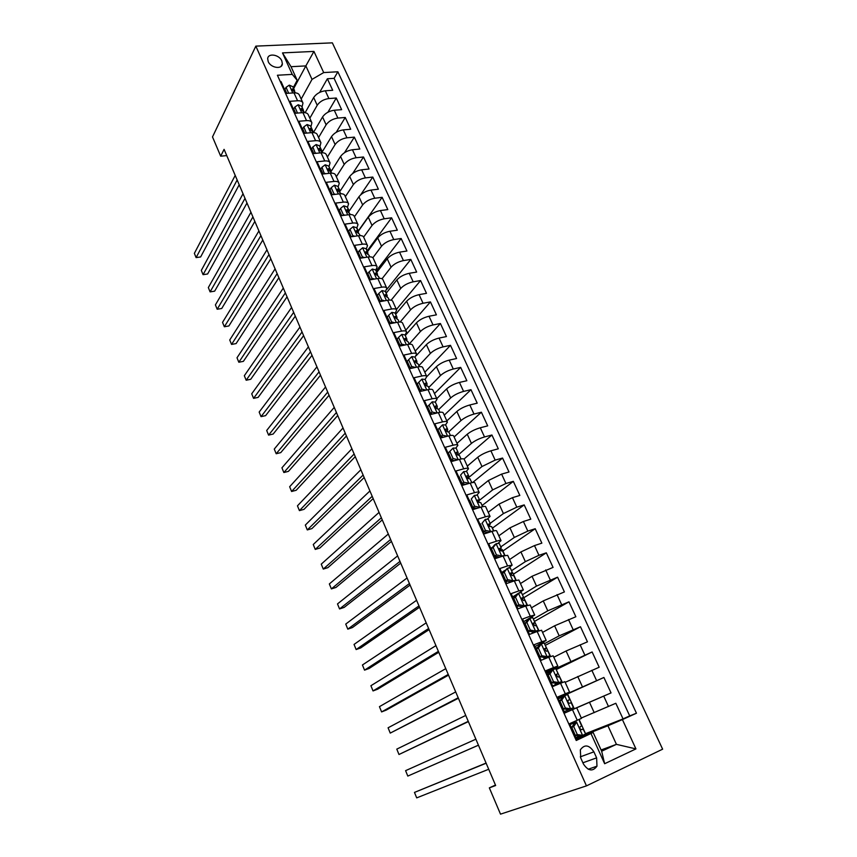 <?xml version="1.0" encoding="UTF-8"?>
<svg xmlns="http://www.w3.org/2000/svg" width="857" height="857" viewBox="0 0 857 857"><rect width="100%" height="100%" fill="white"/><g stroke="black" fill="none" stroke-linecap="round" stroke-linejoin="round"><path stroke-width="1.29" d="M268.22 61.586C270.748 67.982 282.178 69.717 282.371 63.793L281.814 60.901C279.296 54.537 267.866 52.759 267.684 58.747L268.22 61.586M662.632 749.179L332.355 42.85L255.836 46.128L586.456 785.88L662.632 749.179M280.282 81.619L281.032 81.576L286.334 93.392L294.005 92.877L297.572 100.762C300.475 100.623 302.275 101.383 302.971 103.044L302.039 107.104M297.572 100.762L289.902 101.308L295.258 113.242L302.939 112.653L306.527 120.623C309.441 120.451 311.23 121.169 311.905 122.787L310.93 126.772M306.527 120.623L298.857 121.244L304.278 133.306L311.959 132.631L315.59 140.687C318.493 140.484 320.282 141.159 320.936 142.733L319.907 146.633M315.59 140.687L307.909 141.384L313.383 153.574L321.064 152.825L324.739 160.955C327.653 160.72 329.42 161.362 330.052 162.884L328.97 166.708M324.739 160.955L317.058 161.748L322.596 174.057L330.277 173.221L333.994 181.448C336.897 181.17 338.665 181.77 339.276 183.248L338.14 186.976M333.994 181.448L326.303 182.316L331.895 194.764L339.586 193.843L343.336 202.145C346.249 201.845 347.996 202.402 348.585 203.827L347.396 207.469M343.336 202.145L335.644 203.098L341.3 215.685L348.992 214.679L352.784 223.066C355.698 222.734 357.433 223.249 358.001 224.62L356.748 228.176M352.784 223.066L345.082 224.116L350.802 236.832L358.505 235.729L362.329 244.213C365.243 243.838 366.967 244.32 367.514 245.638L366.207 249.098M362.329 244.213L354.627 245.348L360.401 258.203L368.103 257.014L371.981 265.595C374.895 265.177 376.609 265.606 377.123 266.881L375.762 270.244M371.981 265.595L364.279 266.816L370.117 279.81L377.819 278.525L381.729 287.191C384.643 286.752 386.346 287.127 386.839 288.338L385.414 291.616M381.729 287.191L374.027 288.52L379.93 301.643L387.632 300.271L391.595 309.034C394.509 308.552 396.191 308.884 396.662 310.041L395.184 313.223M391.595 309.034L383.882 310.448L389.849 323.721L397.562 322.253L401.558 331.113C404.472 330.588 406.143 330.877 406.593 331.98L405.05 335.055M401.558 331.113L393.845 332.623L399.887 346.046L407.589 344.482L411.639 353.438C414.552 352.87 416.213 353.105 416.62 354.155L415.024 357.123L411.81 356.598L408.618 359.726L411.649 366.475L415.441 367.439M411.639 353.438L403.926 355.044L410.021 368.617L417.734 366.946L421.826 375.998C424.74 375.398 426.379 375.591 426.775 376.566L425.104 379.426M421.826 375.998L414.113 377.712L420.284 391.435L427.997 389.667L432.132 398.816C435.035 398.173 436.674 398.312 437.027 399.233L435.292 401.987M432.132 398.816L424.408 400.637L430.653 414.509L438.366 412.635L442.544 421.89C445.447 421.205 447.065 421.29 447.397 422.147L445.586 424.804M442.544 421.89L434.831 423.808L441.13 437.841L448.854 435.859L453.074 445.222C455.978 444.494 457.584 444.526 457.884 445.319L455.967 447.9M453.074 445.222L445.361 447.247L451.735 461.441L459.448 459.352L463.733 468.822C466.637 468.04 468.222 468.018 468.49 468.747L466.433 471.275M463.733 468.822L456.02 470.954L462.469 485.308L470.182 483.102L474.499 492.679C477.403 491.864 478.977 491.779 479.213 492.443L476.974 494.928M474.499 492.679L466.786 494.928L473.31 509.454L481.023 507.13L485.394 516.814C488.297 515.946 489.85 515.818 490.065 516.407L487.558 518.903M485.394 516.814L477.692 519.181L484.291 533.868L491.993 531.426L496.417 541.228C499.32 540.317 500.852 540.124 501.034 540.649L498.142 543.209M496.417 541.228L488.715 543.713L495.389 558.571L503.091 556.011L507.569 565.92L512.122 565.159L508.662 567.902M507.569 565.92L499.867 568.523L506.616 583.553L514.318 580.875L518.849 590.902L523.348 589.959L518.924 593.065M518.849 590.902L511.147 593.633L517.982 608.834L525.673 606.028L530.258 616.172L534.704 615.047L523.734 621.646M530.258 616.172L522.556 619.033L529.476 634.416L537.168 631.48L541.795 641.743L546.188 640.425L534.961 646.628M541.795 641.743L534.104 644.732L541.099 660.297L548.791 657.233L553.483 667.614L557.811 666.093L546.316 671.899M553.483 667.614L545.791 670.731L552.872 686.478L560.553 683.286L565.299 693.795L569.573 692.081L557.811 697.459M565.299 693.795L557.618 697.052L564.784 712.992L611.041 692.917L574.244 708.76M581.303 718.016L615.829 703.276L623.05 718.905L585.513 733.688M611.041 692.917L603.906 677.469L567.548 693.934M565.17 682.354L599.182 667.228L592.123 651.963L556.482 669.456M553.804 657.233L566.091 650.988L587.452 641.839L580.478 626.746L545.534 645.235M542.556 632.402L554.608 625.803L575.861 616.74L568.962 601.818L534.714 621.282M531.447 607.838L543.252 600.896L564.399 591.93L557.586 577.179L524.002 597.597M520.456 583.563L532.026 576.279L553.065 567.398L546.327 552.819L513.407 574.158M509.583 559.546L520.917 551.929L534.489 545.588L541.86 543.145L535.207 528.726L502.93 550.976M498.838 535.796L509.947 527.869L523.402 521.495L530.783 519.16L524.195 504.902L492.571 528.041M488.211 512.315L499.095 504.066L512.443 497.671L519.835 495.442L513.322 481.345L482.32 505.351M477.692 489.09L488.361 480.531L501.613 474.114L509.004 471.993L502.556 458.045L472.603 482.555M467.301 466.112L477.745 457.252C481.259 454.564 485.64 452.41 490.9 450.814L498.292 448.8L491.918 435.002L464.033 459.041M457.006 443.38L467.247 434.231C470.697 431.467 475.046 429.314 480.295 427.761L487.697 425.865L481.388 412.217L454.114 436.974M446.84 420.905L456.856 411.467C460.252 408.618 464.569 406.454 469.818 404.975L477.21 403.176L470.975 389.678L444.237 415.174M436.77 398.655L446.593 388.939C449.925 386.025 454.21 383.861 459.448 382.426L466.851 380.733L460.68 367.385L434.478 393.588M426.797 376.673L436.427 366.667C439.705 363.679 443.958 361.504 449.197 360.133L456.588 358.526L450.493 345.328L424.815 372.238M416.256 355.644L426.379 344.632C429.593 341.568 433.824 339.383 439.052 338.076L446.454 336.565L440.412 323.507L415.249 351.102M405.265 335.537L416.438 322.821C419.598 319.693 423.787 317.508 429.014 316.254L436.417 314.84L430.439 301.91L405.779 330.191M395.655 314.283L406.604 301.257C409.7 298.065 413.867 295.858 419.084 294.658L426.486 293.34L420.573 280.55L396.405 309.484M386.153 293.233L396.866 279.907C399.919 276.65 404.054 274.444 409.26 273.297L416.663 272.076L410.814 259.414L386.828 289.366M376.737 272.408L387.235 258.793C390.235 255.472 394.338 253.265 399.544 252.162L406.936 251.026L401.151 238.503L376.319 270.823M367.428 251.797L377.701 237.892C380.647 234.507 384.729 232.301 389.924 231.251L397.316 230.201L391.595 217.807L367.257 250.78M358.205 231.401L368.274 217.217C371.167 213.768 375.216 211.55 380.401 210.554L387.803 209.59L382.136 197.324L358.29 230.94M349.003 211.336L358.944 196.746C361.783 193.243 365.8 191.025 370.985 190.072L378.376 189.193L372.774 177.056L360.615 194.871M339.768 191.647L349.699 176.499C352.495 172.932 356.491 170.704 361.665 169.804L369.056 169L363.507 156.992L352.666 173.5M331.006 171.614L340.561 156.445C343.303 152.825 347.267 150.596 352.441 149.75L359.822 149.022L354.337 137.131L344.482 152.717M322.264 151.85L331.509 136.606C334.209 132.931 338.14 130.692 343.303 129.889L350.695 129.246L345.253 117.473L336.223 132.31M313.501 132.46L322.553 116.959C325.21 113.242 329.109 110.992 334.273 110.232L341.643 109.664L336.265 98.019L327.931 112.213M480.809 523.959L480.081 524.505M492.893 546.916L490.815 548.384M504.794 570.462L501.666 572.53M516.621 594.49L512.636 596.954M495.464 785.066L489.336 787.862L495.657 785.515L224.084 149.354L220.688 156.178L226.751 155.599M596.622 757.856L593.901 751.835C589.091 744.776 584.57 744.101 580.35 749.832L580.725 757.952L583.446 764.026C588.223 771.086 592.723 771.803 596.975 766.179L596.622 757.856L582.889 762.794M293.672 88.582L305.853 65.903L291.037 66.707L297.197 80.29L292.248 74.388L277.411 75.245L576.236 740.491L593.14 732.456L576.472 738.98M292.248 74.388L282.499 52.898L313.941 51.42L323.7 72.577L337.862 71.763L636.462 713.228L622.407 719.591L635.937 748.9L604.646 763.726L591.073 733.774M309.827 118.202L317.219 105.272C319.843 101.512 323.742 99.273 328.895 98.544L336.265 98.019M305.124 112.717L313.683 97.516L317.219 105.272M318.579 137.516L326.121 124.801C328.799 121.094 332.709 118.844 337.872 118.073L345.253 117.473M327.406 157.035L335.119 144.522C337.84 140.869 341.782 138.63 346.946 137.806L354.337 137.131M336.33 176.746L344.203 164.437C346.978 160.848 350.942 158.609 356.116 157.742L363.507 156.992M345.339 196.66L353.384 184.576C356.201 181.031 360.197 178.802 365.382 177.892L372.774 177.056M354.444 216.767L362.661 204.909C365.532 201.427 369.549 199.21 374.745 198.246L382.136 197.324M363.647 237.089L372.034 225.466C374.948 222.038 379.008 219.82 384.204 218.803L391.595 217.807M372.87 257.721L381.504 246.227C384.472 242.863 388.553 240.656 393.759 239.585L401.151 238.503M382.029 278.75L391.071 267.213C394.091 263.913 398.205 261.706 403.422 260.592L410.814 259.414M391.124 300.186L400.744 288.423C403.818 285.188 407.964 282.981 413.181 281.814L420.573 280.55M400.133 322.007L410.524 309.859C413.652 306.688 417.82 304.492 423.047 303.271L430.439 301.91M409.143 344.107L420.401 331.52C423.583 328.413 427.793 326.228 433.021 324.953L440.412 323.507M418.891 365.693L430.385 353.416C433.631 350.384 437.863 348.199 443.09 346.871L450.493 345.328M428.746 387.493L440.477 375.548C443.776 372.591 448.05 370.417 453.289 369.024L460.68 367.385M438.709 409.539L450.686 397.927C454.039 395.034 458.334 392.87 463.583 391.413L470.975 389.678M448.714 431.874L461.002 420.541C464.419 417.734 468.747 415.57 473.996 414.06L481.388 412.217M458.206 454.992L471.425 443.412C474.907 440.669 479.267 438.516 484.526 436.952L491.918 435.002M468.308 477.874L481.977 466.529L495.164 460.102L502.556 458.045M479.299 500.381L492.636 489.915L505.93 483.498L513.322 481.345M490.15 523.381L503.413 513.557L516.814 507.173L524.195 504.902M500.777 546.905L514.318 537.457L527.826 531.104L535.207 528.726M511.522 570.687L525.352 561.635L538.957 555.304L546.327 552.819M522.395 594.737L536.503 586.092L557.586 577.179M533.386 619.054L547.773 610.827L568.962 601.818M544.495 643.65L559.182 635.84L580.478 626.746M546.787 672.938L550.847 670.935M555.4 668.696L592.123 651.963M557.971 697.834L603.906 677.469M623.05 718.905L629.713 715.895L334.091 78.341L327.374 78.758L319.64 92.395M313.683 97.516C316.297 93.745 320.175 91.495 325.317 90.778L332.698 90.285L327.374 78.758M576.086 740.148L576.836 739.805L569.584 723.672L581.464 718.37L576.697 707.818M297.197 80.29L293.244 87.65M593.14 732.456L601.657 751.225L616.429 744.347L607.934 725.761L622.407 719.591M601.089 749.971L616.429 744.347L635.937 748.9M576.14 738.252L607.934 725.761M220.688 156.178L212.504 136.927L255.836 46.128M489.336 787.862L500.509 814.15L586.456 785.88M301.171 99.069L312.023 79.38L305.853 65.903L313.941 51.42M629.713 715.895L636.462 713.228M579.086 719.484L585.62 733.924L583.081 729.028L581.003 729.628M580.703 736.152L576.118 738.209M564.742 712.895L574.254 708.771L567.495 693.816L557.982 697.844M562.396 682.536L556.054 669.231M550.44 671.513L546.809 672.991M569.562 692.07L564.849 681.647L560.553 683.286M550.633 656.516L545.009 644.796M557.8 666.071L553.151 655.787L548.791 657.233M539.01 630.806L534.093 620.629M546.166 640.372L541.581 630.238L537.168 631.48M527.526 605.396L523.295 596.729M534.672 614.972L530.151 604.978L525.673 606.028M516.171 580.275L512.882 572.99L511.908 573.333M523.316 589.873L518.849 580.007L514.318 580.875M504.955 555.443L502.32 549.616L500.188 550.312M512.079 565.052L507.676 555.325L503.091 556.011M493.857 530.901L491.597 526.573M500.981 540.521L496.632 530.922C496.439 530.365 494.896 530.537 491.993 531.426M482.898 506.637L481.259 503.702M490 516.268L485.705 506.787C485.49 506.166 483.926 506.283 481.023 507.13M472.046 482.641L471.029 481.056M479.149 492.293L474.907 482.93C474.66 482.245 473.085 482.298 470.182 483.102M468.415 468.575L464.237 459.341C463.948 458.591 462.362 458.591 459.448 459.352M457.799 445.126L453.674 436.02C453.364 435.195 451.757 435.142 448.854 435.859M447.311 421.944L443.24 412.956C442.898 412.067 441.269 411.96 438.366 412.635M436.931 399.008L432.914 390.139C432.539 389.196 430.9 389.035 427.997 389.667M426.668 376.33L422.694 367.567C422.297 366.571 420.648 366.357 417.734 366.946M416.513 353.898L412.592 345.253C412.174 344.193 410.503 343.925 407.589 344.482M406.464 331.713L402.608 323.175C402.158 322.05 400.476 321.75 397.562 322.253M395.848 314.048L395.377 312.987M396.534 309.763L392.72 301.332C392.238 300.154 390.546 299.8 387.632 300.271M386.336 292.998L385.607 291.38M386.711 288.048L382.94 279.725C382.436 278.493 380.733 278.097 377.819 278.525M376.93 272.172L375.944 270.009M376.984 266.57L373.266 258.353C372.741 257.068 371.017 256.618 368.103 257.014M367.61 251.551L366.389 248.851M367.364 245.316L363.689 237.207C363.143 235.857 361.408 235.375 358.505 235.729M358.387 231.154L356.93 227.919M357.851 224.288L354.22 216.275C353.652 214.882 351.906 214.346 348.992 214.679M349.26 210.951L347.481 207.34M348.435 203.484L344.846 195.567C344.246 194.121 342.5 193.553 339.586 193.843M340.218 190.961L338.494 187.769M339.115 182.895L335.58 175.074C334.958 173.585 333.191 172.964 330.277 173.221M331.284 171.164L329.731 168.368M329.891 162.519L326.399 154.796C325.756 153.253 323.978 152.6 321.064 152.825M322.425 151.582L321.054 149.172M320.764 142.358L317.315 134.731C316.651 133.135 314.862 132.439 311.959 132.631M313.662 132.182L312.355 130.157M311.734 122.401L308.327 114.859C307.642 113.231 305.842 112.492 302.939 112.653M304.846 112.674L303.582 111.346M334.091 78.341L337.862 71.763M323.7 72.577L312.023 79.38M302.789 102.647L299.425 95.202C298.718 93.52 296.908 92.749 294.005 92.877M601.657 751.225L604.646 763.726M282.499 52.898L291.037 66.707M573.708 726.565L571.737 727.368L574.715 722.869L576.686 722.055L573.708 726.565L577.307 734.578L582.696 735.37L585.352 734.063M582.696 735.37L580.692 736.152L575.326 735.36L577.307 734.578M579.985 736.045L575.808 737.502M574.715 722.869L569.98 724.54M576.686 722.055L569.948 724.486M571.737 727.368L575.326 735.36M486.08 763.073L414.467 792.414L486.133 763.223M414.467 792.414L416.706 797.878L488.715 769.265M579.375 720.823L581.635 725.836L579.868 727.068C579.803 728.814 580.446 729.682 581.774 729.671L583.071 729.018M570.719 708.825L573.419 707.657L571.169 702.676L569.83 703.233C568.523 703.222 567.88 702.376 567.923 700.672L569.744 699.537L567.505 694.566L564.784 695.67L561.785 700.073L565.352 707.989L570.719 708.825L564.185 711.642M561.785 700.073L559.857 700.94L562.77 696.655L564.784 695.67M562.685 696.784L558.421 698.83M559.857 700.94L563.403 708.835L565.352 707.989M568.759 709.671L563.403 708.835M478.442 745.183L407.803 776.078L405.586 770.657L475.881 739.195M568.095 700.33L569.744 699.537M478.452 745.204L407.803 776.078M550.012 673.902L548.116 674.823L551.126 670.538L553.022 669.596L550.012 673.902L553.526 681.722L558.882 682.601L561.624 681.561L552.744 686.189M558.882 682.601L552.69 686.082M553.022 669.596L555.786 668.631L557.993 673.516M550.419 671.534L547.002 673.409M548.116 674.823L551.619 682.633L553.526 681.722M556.975 683.5L551.619 682.633M468.265 721.348L398.987 754.492L396.791 749.125L465.737 715.434M556.075 674.834L558.003 673.538L556.129 674.588L558.036 677.094L559.407 676.634L561.624 681.551M468.372 721.605L398.987 754.492M538.367 648.031L536.514 649.017L539.546 644.818L541.399 643.832L538.367 648.031L541.838 655.755L547.195 656.676L549.969 655.766L547.623 657.705M547.195 656.676L544.634 658.883M541.399 643.832L544.195 642.986L546.37 647.806M537.939 647.035L535.711 648.288M536.514 649.017L539.974 656.73L541.838 655.755M545.32 657.64L539.974 656.73M458.206 697.78L390.246 733.099L388.082 727.786L455.699 691.92M544.431 649.585L546.391 647.838L544.463 648.813L546.37 651.266L547.773 650.902L549.958 655.744M458.409 698.251L390.246 733.099M526.862 622.461L525.041 623.5L528.094 619.407L529.905 618.368L526.862 622.461L530.301 630.099L535.636 631.063L538.453 630.281L537.425 631.384M535.636 631.063L533.793 632.08L535.186 631.695L534.414 632.53M529.905 618.368L532.743 617.64L534.897 622.396M525.502 622.889L524.538 623.446M525.041 623.5L528.469 631.127L530.301 630.099M533.793 632.08L528.469 631.127M448.243 674.448L381.601 711.921L379.447 706.65L445.769 668.653M533.054 624.549L534.907 622.439L532.936 623.328L534.843 625.739L536.278 625.471L538.442 630.238M448.543 675.145L386.207 710.11L381.601 711.921M515.486 597.19L513.707 598.282L516.771 594.287L518.549 593.194L515.486 597.19L518.881 604.742L524.205 605.738L527.066 605.085L526.637 605.695M524.205 605.738L522.416 606.81L523.627 606.777M518.549 593.194L521.42 592.594L523.541 597.275M513.707 598.282L517.092 605.824L518.881 604.742M522.416 606.81L517.092 605.824M438.388 651.363L373.031 690.935L370.899 685.718L435.945 645.632M516.91 606.467L517.767 605.942M521.892 599.718L523.563 597.329L521.549 598.132L523.456 600.5L524.923 600.328L527.044 605.031M438.773 652.273L377.637 689.189L373.031 690.935M504.248 572.219L502.502 573.365L507.323 568.309L504.248 572.219L507.601 579.675L512.914 580.714L515.7 580.425M512.914 580.714L511.158 581.839L512.465 581.517M507.323 568.309L510.236 567.827L512.325 572.444M502.502 573.365L505.855 580.81L507.601 579.675M511.158 581.839L505.855 580.81M428.639 628.524L364.546 670.142L362.436 664.978L426.218 622.846M505.962 582.096L507.419 581.11M510.901 575.079L512.347 572.519L510.29 573.226L512.186 575.561L513.686 575.476L515.785 580.114M429.111 629.638L369.142 668.46L364.546 670.142M493.129 547.516L491.425 548.716L494.521 544.913L496.224 543.713L493.129 547.516L496.449 554.897L501.752 555.968L504.677 555.518L502.588 550.912L501.056 550.901L499.16 548.609L501.259 547.977L500.038 550.633M501.752 555.968L500.392 556.911M496.224 543.713L499.17 543.349L501.227 547.902M491.425 548.716L494.735 556.086L496.449 554.897M499.802 557.104L494.735 556.086M418.987 605.91L356.137 649.552L354.048 644.432L416.588 600.296M495.132 557.993L497.049 556.547M419.555 607.238L360.733 647.913L356.137 649.552M482.148 523.113L485.255 519.385L482.148 523.113L485.426 530.408L490.718 531.511L493.418 531.019M490.718 531.511L489.958 532.079M485.255 519.385L488.233 519.138L490.258 523.627M480.477 524.355L483.755 531.64L485.426 530.408M488.319 532.593L483.755 531.64M409.432 583.542L347.803 629.145L345.735 624.078L407.064 577.982M483.455 532.026L483.991 531.694M485.223 533.568L486.658 532.251M489.293 526.391L490.3 523.723L488.158 524.27L490.054 526.53L491.607 526.616L493.578 530.976M410.085 585.063L352.409 627.57L347.803 629.145M471.286 498.978L474.403 495.346L471.286 498.978L474.532 506.187L479.813 507.333L481.848 506.894M474.403 495.346L477.424 495.207L479.417 499.642M469.657 500.274L472.893 507.473L474.532 506.187M476.963 508.351L472.893 507.473M399.983 561.399L339.554 608.941L337.497 603.917L397.637 555.893M472.925 508.576L474.167 507.751M478.656 502.384L479.459 499.738L477.274 500.199L479.17 502.427L480.756 502.598L482.609 506.701M400.722 563.124L344.15 607.409L339.554 608.941M460.552 475.11L463.68 471.575L460.552 475.11L463.755 482.245L469.443 483.316M463.68 471.575L466.722 471.543L468.693 475.914M458.945 476.46L462.148 483.573L463.755 482.245M465.726 484.376L462.148 483.573M390.621 539.482L331.38 588.909L329.345 583.938L388.296 534.029M462.705 485.244L464.344 484.066M462.984 483.766L462.105 484.505M468.115 478.592L468.747 476.021L467.129 475.753L466.519 476.406L468.404 478.592L470.032 478.849L471.768 482.705M391.445 541.399L335.976 587.441L331.38 588.909M453.074 448.061L448.361 452.914L453.074 448.061L456.149 448.147L458.099 452.453M449.925 451.521L453.096 458.57L458.088 459.716M448.361 452.914L451.532 459.952L453.096 458.57M454.617 460.659L451.532 459.952M381.365 517.778L323.271 569.069L321.257 564.142L379.062 512.39M453.032 460.295L451.832 461.42M457.67 455.035L458.152 452.571L456.502 452.217L455.892 452.871L457.767 455.035L459.416 455.367L461.045 458.977M382.265 519.888L327.867 567.655L323.271 569.069M442.587 424.815L437.895 429.625L442.587 424.815L445.694 424.997L447.611 429.25M439.427 428.189L442.566 435.163L447.247 436.267M437.895 429.625L441.023 436.588L442.566 435.163M443.626 437.199L441.023 436.588M372.195 496.31L315.247 549.412L313.255 544.516L369.913 490.975M447.322 431.724L447.675 429.378L445.994 428.95L445.372 429.593L447.247 431.724L448.918 432.142L450.439 435.517M373.17 498.592L319.832 548.041L315.247 549.412M432.217 401.826L427.547 406.593L432.217 401.826L435.345 402.115L437.241 406.304M429.046 405.115L432.142 412.003L436.534 413.074M427.547 406.593L430.643 413.481L432.142 412.003M432.764 413.995L430.643 413.481M363.122 475.046L307.288 529.926L305.317 525.084L360.861 469.765M437.059 408.671L437.306 406.443L435.602 405.939L434.97 406.582L436.845 408.682L438.548 409.185L439.962 412.313M364.171 477.52L311.884 528.608L307.288 529.926M418.773 382.297L417.305 383.818L420.369 390.631L421.848 389.11L418.773 382.297L421.955 379.083L425.126 379.48L426.99 383.604M421.848 389.11L425.929 390.139M422.008 391.038L420.369 390.631M354.134 453.996L299.414 510.622L297.454 505.823L351.906 448.768M426.893 385.886L427.054 383.754L425.329 383.175L424.686 383.818L426.55 385.896L428.275 386.464L429.593 389.367M355.269 456.652L303.999 509.358L299.414 510.622M408.618 359.726L407.182 361.3L410.203 368.028L411.649 366.475M411.36 368.328L410.203 368.028M345.242 433.16L291.594 491.49L289.655 486.733L343.025 427.986M416.813 363.357L416.92 361.322L415.163 360.668L414.509 361.3L418.13 364L419.341 366.678M346.442 435.977L296.179 490.279L291.594 491.49M398.569 337.401L397.166 339.018L400.165 345.671L401.579 344.075L398.569 337.401L401.772 334.359L404.997 334.937L406.807 338.954M401.579 344.075L405.061 344.996M400.84 345.853L400.165 345.671M336.426 412.528L283.86 472.528L281.932 467.815L334.241 407.396M406.85 341.075L406.882 339.126L405.104 338.397L404.45 339.029L408.082 341.772L409.196 344.235M337.712 415.516L288.434 471.361L283.86 472.528M388.639 315.322L387.257 316.972L390.224 323.56L391.606 321.921L388.639 315.322L391.842 312.355L395.098 313.03L396.887 316.994M391.606 321.921L394.798 322.778M327.706 392.099L276.19 453.739L274.272 449.068L325.542 387.021M396.973 319.05L396.962 317.165L395.163 316.372L394.499 316.994L398.151 319.79L399.169 322.039M329.056 395.259L280.764 452.625L276.19 453.739M380.508 301.546L381.74 300.004L378.805 293.48L382.029 290.587L385.296 291.348L387.064 295.258M381.74 300.004L384.643 300.807M378.805 293.48L377.455 295.172L380.337 301.578M319.072 371.874L268.584 435.11L266.688 430.482L316.929 366.839M387.193 297.261L387.15 295.451L385.329 294.583L384.654 295.204L388.328 298.043L389.239 300.079M320.497 375.195L273.158 434.049L268.584 435.11M370.963 279.671L371.992 278.332L369.078 271.873L372.313 269.044L375.612 269.901L377.348 273.769M371.992 278.332L374.595 279.061M369.078 271.873L367.76 273.608L370.524 279.736M310.523 351.841L261.042 416.652L259.168 412.067L308.402 346.86M377.519 275.708L377.444 273.961L375.591 273.029L374.916 273.64L378.601 276.532L379.426 278.354M312.012 355.323L265.616 415.634L261.042 416.652M361.483 258.032L362.34 256.886L359.458 250.49L362.704 247.748L366.025 248.691L367.739 252.494M362.34 256.886L364.643 257.55M359.458 250.49L358.172 252.269L360.808 258.139M302.05 332.002L253.576 398.355L251.712 393.813L299.95 327.074M367.942 254.39L367.835 252.697L365.96 251.701L365.275 252.301L368.981 255.236L369.721 256.864M303.603 335.644L258.139 397.38L253.576 398.355M352.098 236.639L352.784 235.664L349.945 229.344L353.191 226.666L356.533 227.694L358.237 231.454M352.784 235.664L354.809 236.253M349.945 229.344L348.681 231.154L351.209 236.768M293.672 312.355L246.173 380.229L244.331 375.72L291.584 307.47M358.462 233.297L358.333 231.669L356.437 230.608L355.741 231.197L359.469 234.175L360.111 235.6M295.29 316.147L250.726 379.287L246.173 380.229M342.789 215.493L343.336 214.668L340.529 208.412L343.775 205.809L347.149 206.923L348.82 210.629M343.336 214.668L345.071 215.193M340.529 208.412L339.286 210.265L341.707 215.632M285.36 292.901L238.824 362.243L237.003 357.776L283.303 288.07M349.067 212.429L348.928 210.854L347.01 209.729L346.314 210.308L350.599 214.571M287.041 296.843L243.388 361.354L238.824 362.243M333.566 194.56L333.994 193.896L331.209 187.704L334.466 185.166L337.862 186.365L339.511 190.018M333.994 193.896L335.43 194.335M331.209 187.704L329.999 189.59L332.302 194.71M277.132 273.629L231.551 344.428L229.74 339.993L275.097 268.841M339.779 191.786L339.618 190.254L337.679 189.065L336.972 189.643L341.193 193.757M278.879 277.722L236.104 343.582L231.551 344.428M324.417 173.864L321.986 167.222L325.167 164.801L328.66 166.022L330.299 169.632M324.739 173.339L325.896 173.703M321.986 167.222L320.807 169.129L323.003 174.014M268.991 254.54L224.341 326.763L222.541 322.371L266.966 249.805M330.588 171.357L330.406 169.868L328.445 168.625L327.738 169.193L331.895 173.157M270.801 258.782L228.894 325.96L224.341 326.763M315.355 153.382L312.859 146.943L316.137 144.533L319.565 145.883L321.171 149.45M315.59 153.007L316.447 153.274M312.859 146.943L311.702 148.893L313.791 153.532M260.914 235.643L217.185 309.248L215.407 304.888L258.91 230.94M321.482 151.132L321.289 149.696L319.318 148.39L318.6 148.947L322.682 152.782M262.788 240.014L221.738 308.488L217.185 309.248M306.388 133.124L303.828 126.868L307.106 124.533L310.566 125.958L312.152 129.471M306.527 132.867L307.106 133.06M303.828 126.868L302.692 128.85L304.685 133.274M252.922 216.907L210.094 291.883L208.337 287.566L250.94 212.257M312.473 131.132L312.269 129.728L310.277 128.368L309.548 128.914L313.566 132.61M254.85 221.427L214.646 291.166L210.094 291.883M297.497 113.07L294.894 107.007L298.182 104.736L301.653 106.236L303.217 109.707M294.894 107.007L293.78 109.021L295.665 113.21M245.006 198.363L203.066 274.668L201.32 270.394L243.034 193.746M303.549 111.335L303.335 109.964L301.321 108.55L300.603 109.085L304.546 112.653M246.987 203.013L207.608 273.983L203.066 274.668M288.68 93.231L286.045 87.35L289.334 85.132L292.826 86.718L294.38 90.135M286.045 87.35L284.963 89.396L286.741 93.359M237.153 179.981L196.103 257.603L194.368 253.361L235.204 175.417M294.722 91.731L294.497 90.403L292.473 88.935L291.734 89.46L295.622 92.899M239.199 184.769L200.634 256.961L196.103 257.603M322.553 116.959L326.121 124.801M331.509 136.606L335.119 144.522M340.561 156.445L344.203 164.437M349.699 176.499L353.384 184.576M358.944 196.746L362.661 204.909M368.274 217.217L372.034 225.466M377.701 237.892L381.504 246.227M387.235 258.793L391.071 267.213M396.866 279.907L400.744 288.423M406.604 301.257L410.524 309.859M416.438 322.821L420.401 331.52M426.379 344.632L430.385 353.416M436.427 366.667L440.477 375.548M446.593 388.939L450.686 397.927M456.856 411.467L461.002 420.541M467.247 434.231L471.425 443.412M477.745 457.252L481.977 466.529M488.361 480.531L492.636 489.915M499.095 504.066L503.413 513.557M509.947 527.869L514.318 537.457M520.917 551.929L525.352 561.635M532.026 576.279L536.503 586.092M543.252 600.896L547.773 610.827M554.608 625.803L559.182 635.84M566.091 650.988L570.73 661.143M577.714 676.473L582.406 686.746M589.477 702.258L594.212 712.649M603.703 696.098L608.491 706.511M325.317 90.778L328.895 98.544M334.273 110.232L337.872 118.073M343.303 129.889L346.946 137.806M352.441 149.75L356.116 157.742M361.665 169.804L365.382 177.892M370.985 190.072L374.745 198.246M380.401 210.554L384.204 218.803M389.924 231.251L393.759 239.585M399.544 252.162L403.422 260.592M409.26 273.297L413.181 281.814M419.084 294.658L423.047 303.271M429.014 316.254L433.021 324.953M439.052 338.076L443.09 346.871M449.197 360.133L453.289 369.024M459.448 382.426L463.583 391.413M469.818 404.975L473.996 414.06M480.295 427.761L484.526 436.952M490.9 450.814L495.164 460.102M501.613 474.114L505.93 483.498M512.443 497.671L516.814 507.173M523.402 521.495L527.826 531.104M534.489 545.588L538.957 555.304M545.695 569.959L550.215 579.793M557.029 594.608L561.603 604.549M568.502 619.547L573.119 629.606M580.103 644.775L584.774 654.941M591.833 670.281L596.568 680.576M572.455 709.66L577.264 720.298M580.296 756.849L593.901 751.835M576.611 722.172L582.556 735.349M573.751 724.326L573.247 723.222M564.709 695.777L570.58 708.803M567.409 710.249L567.023 709.403M561.881 697.973L561.603 697.352M552.947 669.703L558.753 682.579M555.829 684.529L555.24 683.222M541.324 643.939L547.055 656.655M544.334 659.012L543.584 657.34M529.83 618.465L535.496 631.041M532.711 633.184L532.068 631.77M518.474 593.29L524.077 605.717M521.217 607.656L520.692 606.488M507.248 568.405L512.786 580.692M509.851 582.428L509.433 581.507M496.149 543.799L501.624 555.947M498.624 557.489L498.313 556.804M485.18 519.481L490.59 531.49M474.328 495.432L479.684 507.301M463.605 471.661L468.897 483.391M466.594 476.203L467.129 475.753M452.999 448.147L458.206 459.684M455.935 452.721L456.502 452.217M442.512 424.901L447.6 436.181M445.394 429.507L445.994 428.95M432.132 401.912L437.113 412.935M434.981 406.55L435.602 405.939M421.88 379.169L426.743 389.946M424.686 383.84L425.329 383.175M411.735 356.673L416.481 367.214M414.499 361.375L415.163 360.668M401.697 334.434L406.347 344.728M404.44 339.158L405.104 338.397M391.767 312.419L396.309 322.489M394.488 317.176L395.163 316.372M381.943 290.652L386.389 300.496M384.643 295.429L385.329 294.583M372.227 269.119L376.566 278.739M374.905 273.919L375.591 273.029M362.618 247.812L366.86 257.207M365.286 252.622L365.96 251.701M353.105 226.73L357.251 235.911M355.762 231.561L356.437 230.608M343.7 205.873L347.738 214.839M346.335 210.715L347.01 209.729M334.391 185.23L338.333 193.993M337.015 190.083L337.679 189.065M325.167 164.801L329.034 173.36M327.803 169.665L328.445 168.625M316.051 144.597L319.822 152.942M318.675 149.45L319.318 148.39M307.031 124.586L310.705 132.739M309.645 129.45L310.277 128.368M298.097 104.79L301.685 112.749M300.711 109.653L301.321 108.55M289.259 85.186L292.762 92.963M291.873 90.049L292.473 88.935M281.042 66.385L282.371 63.793M588.213 769.232L596.975 766.179M416.845 361.161L415.002 357.08"/></g></svg>
